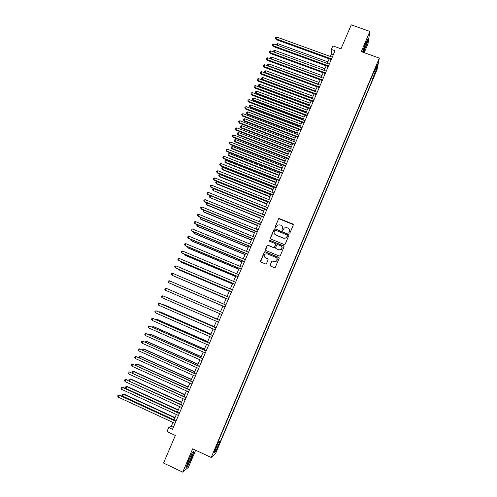 <?xml version="1.0" encoding="UTF-8"?>
<svg xmlns="http://www.w3.org/2000/svg" width="497" height="497" viewBox="0 0 497 497"><rect width="100%" height="100%" fill="white"/><g stroke="black" fill="none" stroke-linecap="round" stroke-linejoin="round"><path stroke-width="0.75" d="M289.217 233.18L289.956 232.869L293.273 225.042L292.839 224.004L279.457 218.599L278.718 218.661L275.071 226.831L275.375 227.558L275.903 227.502L277.5 225.098L279.923 224.855L281.035 225.303C282.414 226.029 282.874 227.135 282.414 228.62L281.979 229.633L282.284 230.359L282.836 230.291L284.327 227.955L286.837 227.657L287.956 228.104C289.341 228.837 289.801 229.943 289.341 231.434L288.912 232.447L289.217 233.18M218.084 447.207L218.823 445.15L217.344 447.884L216.605 449.947L218.084 447.207M270.144 265.007L270.573 266.063L274.35 267.635L275.226 267.473L279.14 258.397L278.711 257.347L265.292 251.805L264.485 251.917L260.496 261L260.919 262.056L265.46 263.944L266.522 263.503L268.125 259.745L267.697 258.695L265.441 257.763C263.907 256.738 263.739 255.514 264.951 254.104L267.137 253.787L275.972 257.44C277.469 258.403 277.674 259.596 276.587 261.012L274.282 261.422L271.952 260.95L270.144 265.007L270.219 265.777M364.22 52.682L367.991 43.792L369.867 31.417L351.261 24.85L340.998 48.812L332.841 45.886L331.331 49.389L335.04 50.725L172.496 429.333L168.688 427.569L166.973 431.57L175.354 435.465L163.525 463.067L182.734 472.15L188.456 467.23L195.656 450.232M369.867 31.417L361.288 51.632L379.323 58.093L211.213 457.488L192.637 448.822L182.734 472.15M284.154 244.493L285.216 244.058L288.919 235.329L288.484 234.286L275.089 228.844L274.325 228.918L270.325 237.97L270.747 239.007L284.154 244.493M284.042 246.841L280.327 255.607L279.264 256.042L265.845 250.507L265.417 249.463L267.274 245.394L268.069 245.288L273.499 247.518L274.561 247.084L275.618 244.605L275.183 243.561L269.536 241.244L269.424 240.275L283.607 245.791L284.042 246.841M278.618 218.736L275.096 227.303M375.589 71.649L373.862 76.271L375.589 71.649M379.323 58.093L377.068 69.524L215.754 453.165L211.213 457.488M218.419 441.063L220.221 441.895L372.961 78.669L373.353 76.631L372.203 75.681M220.221 441.895L219.419 442.597L215.785 451.251L213.94 452.966L217.649 444.163L216.804 444.902L374.614 69.959L374.21 72.096L377.459 64.361L376.552 69.015L373.353 76.631M172.956 422.413L171.279 426.308L168.688 427.569M331.331 49.389L331.17 54.235L330.232 56.416M329.188 58.851L327.231 63.405M326.187 65.828L324.218 70.412M323.187 72.817L321.199 77.433M320.174 79.824L318.173 84.478M317.154 86.851L315.141 91.535M314.129 93.896L312.104 98.605M311.091 100.959L309.053 105.699M308.053 108.035L305.997 112.813M305.003 115.13L302.934 119.939M301.946 122.243L299.865 127.083M298.877 129.375L296.784 134.252M295.808 136.526L293.696 141.434M292.727 143.695L290.602 148.634M289.639 150.877L287.502 155.853M286.545 158.083L284.396 163.084M283.439 165.302L281.277 170.341M280.327 172.54L278.152 177.615M277.208 179.802L275.015 184.903M274.083 187.077L271.878 192.215M270.952 194.37L268.728 199.545M267.808 201.683L265.572 206.889M264.659 209.013L262.404 214.257M261.497 216.363L259.229 221.637M258.334 223.731L256.048 229.042M255.16 231.117L252.861 236.46M251.973 238.523L249.662 243.903M248.786 245.947L246.456 251.364M245.586 253.389L243.244 258.844M242.381 260.857L240.02 266.342M239.163 268.337L236.789 273.859M235.938 275.835L233.553 281.395M232.708 283.358L230.304 288.95M229.471 290.894L227.048 296.523M226.222 298.455L223.787 304.121M222.967 306.034L220.519 311.731M219.699 313.638L217.245 319.341M216.412 321.279L213.965 326.97M213.12 328.939L210.678 334.624M209.821 336.618L207.379 342.296M206.516 344.315L204.074 349.987M203.198 352.031L200.763 357.697M199.875 359.772L197.439 365.425M196.539 367.531L194.11 373.179M193.196 375.31L190.773 380.951M189.842 383.106L187.425 388.741M186.481 390.928L184.064 396.556M183.113 398.768L180.697 404.384M179.734 406.627L177.323 412.237M176.348 414.51L173.944 420.114M333.214 54.974L331.17 54.235M173.378 427.277L171.279 426.308M371.216 78.029L372.961 78.669M373.701 72.115L374.21 72.096M281.973 229.651L281.992 230.086M217.649 444.163L217.239 443.871M217.953 442.181L219.419 442.597M375.44 69.158L376.552 69.015M215.785 451.251L215.158 450.071M363.462 52.409L367.656 41.872L368.209 38.17L365.637 43.009L362.462 52.048M187.636 466.248L191.687 457.961L194.097 451.021L192.476 452.27L188.357 460.657L185.928 467.696L187.369 466.124M288.906 232.876L289.478 229.894M282.526 226.974L282.023 229.776M293.329 224.638L278.718 218.661M288.968 234.882L275.139 228.98L274.375 229.061L270.356 238.659M287.527 235.715L287.223 234.988L275.462 230.204L274.928 230.26L274.269 231.577C273.804 233.062 274.263 234.168 275.642 234.901L283.681 238.181L286.309 237.796L287.564 235.416M274.263 233.547L275.642 234.901M287.564 235.845L286.347 237.926L283.725 238.305L275.692 235.031M275.642 244.052L274.375 247.518L273.555 247.636L268.132 245.412L267.336 245.512L265.485 250.208M284.079 246.332L270.033 240.337L269.486 240.405L269.275 241.026M279.146 249.842L281.401 249.475C282.544 248.059 282.352 246.86 280.83 245.872L277.717 244.599L276.897 244.717L275.605 247.512L276.034 248.562L279.196 249.96L281.451 249.593L282.048 247.171M275.63 248.202L276.034 248.562M279.196 249.96L276.083 248.68M277.121 258.57L276.636 261.118L274.332 261.521L272.008 261.055L270.2 265.106M264.454 256.93L265.441 257.763M268.113 259.092L265.504 257.868M279.159 257.819L265.355 251.917L264.547 252.029L260.596 261.807M327.89 61.87L277.761 43.655L277.096 45.171M276.394 44.916L276.661 44.065L277.761 43.655M331.524 58.907L276.09 38.816L276.848 37.095L332.276 57.155M331.232 59.597L276.208 39.648L275.419 38.213L275.723 37.523L276.848 37.095M276.208 39.648L275.419 38.213M364.661 48.725C366.115 45.152 366.848 42.817 366.873 41.711L365.27 44.494L363.102 50.868C362.928 52.204 363.45 51.495 364.661 48.725M367.917 38.723L367.432 41.965L363.282 52.347M192.264 454.382L192.264 454.072C192.109 452.929 188.046 461.303 187.555 463.8L187.499 464.111C187.089 466.714 192.041 456.588 192.264 454.382M193.805 451.239L191.482 457.936L187.555 465.962L186.102 467.199M324.951 68.71L274.798 50.396L274.058 52.073M273.499 51.868L273.698 50.806L274.798 50.396M274.021 52.061L273.4 51.483M322 75.575L271.822 57.161L271.076 58.851L321.261 77.29M270.703 58.876L270.722 57.559L271.822 57.161M270.424 58.236L271.107 59.025M319.043 82.452L268.84 63.933L268.094 65.629L318.304 84.173M267.908 65.908L267.448 65.008L267.746 64.33L268.84 63.933M267.448 65.008L268.163 66.002M316.08 89.348L265.852 70.729L265.1 72.432L315.34 91.069M265.112 72.96L264.46 71.798L264.758 71.121L265.852 70.729M264.46 71.798L265.218 72.997M328.523 65.902L273.058 45.699L273.816 43.978L329.275 64.15M328.231 66.573L273.182 46.513L272.387 45.084L272.691 44.401L273.816 43.978M273.182 46.513L272.387 45.084M325.51 72.916L270.014 52.601L270.778 50.874L326.262 71.158M325.231 73.568L270.151 53.396L269.349 51.98L269.654 51.29L270.778 50.874M270.151 53.396L269.349 51.98M322.491 79.949L266.964 59.516L267.728 57.782L323.249 78.184M322.218 80.582L267.113 60.292L266.305 58.888L266.609 58.199L267.728 57.782M267.113 60.292L266.305 58.888M319.465 86.994L263.913 66.449L264.677 64.716L320.223 85.229M319.204 87.609L264.062 67.213L263.255 65.815L263.559 65.119L264.677 64.716M264.062 67.213L263.255 65.815M313.11 96.256L262.857 77.538L262.105 79.24L262.261 79.955L312.122 98.561M262.261 79.955L261.459 78.607L262.105 79.24L312.371 97.99M261.459 78.607L261.764 77.923L262.857 77.538M316.434 94.063L260.85 73.401L261.615 71.661L317.192 92.293M316.179 94.66L261.006 74.146L260.192 72.755L260.496 72.059L261.615 71.661M261.006 74.146L260.192 72.755M310.134 103.183L259.85 84.36L259.099 86.074L259.26 86.77L309.153 105.476M259.26 86.77L258.459 85.428L259.099 86.074L309.389 104.917M258.459 85.428L258.757 84.745L259.85 84.36M313.39 101.146L257.775 80.371L258.546 78.625L314.154 99.375M313.141 101.723L257.943 81.098L257.123 79.713L257.434 79.017L258.546 78.625M257.943 81.098L257.123 79.713M307.152 110.129L256.843 91.206L256.085 92.914L256.259 93.598L306.171 112.403M256.259 93.598L255.452 92.262L256.085 92.914L306.4 111.868M255.452 92.262L255.75 91.578L256.843 91.206M310.345 108.247L254.7 87.354L255.47 85.608L311.103 106.47M310.103 108.806L254.874 88.062L254.048 86.695L254.358 85.993L255.47 85.608M254.874 88.062L254.048 86.695M304.158 117.093L253.824 98.064L253.066 99.779L253.246 100.444L303.189 119.355M253.246 100.444L252.433 99.114L253.066 99.779L303.412 118.833M252.433 99.114L252.737 98.431L253.824 98.064M307.289 115.366L251.612 94.355L252.383 92.604L308.053 113.583M307.053 115.907L251.799 95.045L250.966 93.684L251.271 92.989L252.383 92.604M251.799 95.045L250.966 93.684M301.157 124.07L250.799 104.935L250.041 106.656L250.227 107.302L300.194 126.319M250.227 107.302L249.407 105.985L250.041 106.656L300.412 125.816M249.407 105.985L249.711 105.302L250.799 104.935M304.22 122.504L248.519 101.376L249.295 99.617L304.99 120.715M303.996 123.026L248.711 102.047L247.873 100.698L248.183 99.996L249.295 99.617M248.711 102.047L247.873 100.698M298.157 131.065L247.767 111.831L247.009 113.552L247.202 114.18L297.194 133.295M247.202 114.18L246.375 112.875L247.009 113.552L297.399 132.817M246.375 112.875L246.68 112.185L247.767 111.831M301.151 129.661L245.419 108.414L246.195 106.65L301.921 127.866M300.933 130.164L245.624 109.067L244.779 107.725L245.083 107.023L246.195 106.65M245.624 109.067L244.779 107.725M295.137 138.079L244.729 118.74L243.965 120.467L244.17 121.075L294.187 140.297M244.17 121.075L243.337 119.777L243.965 120.467L294.386 139.837M243.337 119.777L243.642 119.087L244.729 118.74M298.07 136.83L242.312 115.466L243.089 113.701L298.84 135.035M297.865 137.315L242.524 116.105L241.672 114.77L241.983 114.068L243.089 113.701M242.524 116.105L241.672 114.77M292.118 145.112L241.679 125.66L240.915 127.394L241.126 127.99L291.174 147.311M241.126 127.99L240.293 126.698L240.915 127.394L291.36 146.87M240.293 126.698L240.598 126.008L241.679 125.66M294.982 144.024L239.194 122.542L239.97 120.771L295.758 142.223M294.783 144.484L239.411 123.157L238.554 121.833L238.871 121.125L239.97 120.771M239.411 123.157L238.554 121.833M289.092 152.157L238.628 132.606L237.858 134.339L238.082 134.917L288.148 154.343M238.082 134.917L237.237 133.637L237.858 134.339L288.335 153.921M237.237 133.637L237.541 132.941L238.628 132.606M291.888 151.231L236.069 129.63L236.852 127.853L292.665 149.429M291.696 151.678L236.299 130.233L235.435 128.916L235.746 128.207L236.852 127.853M236.299 130.233L235.435 128.916M286.055 159.22L235.566 139.564L234.795 141.303L235.025 141.862L285.123 161.395M235.025 141.862L234.174 140.589L234.795 141.303L285.297 160.991M234.174 140.589L234.485 139.893L235.566 139.564M288.788 158.456L232.938 136.737L233.72 134.96L289.565 156.648M288.602 158.885L233.174 137.321L232.304 136.016L232.621 135.302L233.72 134.96M233.174 137.321L232.304 136.016M283.01 166.302L232.497 146.54L231.726 148.286L231.962 148.827L282.085 168.464M231.962 148.827L231.111 147.566L231.726 148.286L282.246 168.079M231.111 147.566L231.416 146.863L232.497 146.54M285.676 165.706L229.794 143.863L230.583 142.08L286.452 163.892M285.502 166.11L230.043 144.422L229.167 143.13L229.484 142.415L230.583 142.08M230.043 144.422L229.167 143.13M279.96 173.403L229.415 153.53L228.645 155.281L228.893 155.803L279.041 175.547M228.893 155.803L228.03 154.548L228.645 155.281L279.196 175.18M228.03 154.548L228.34 153.853L229.415 153.53M282.557 172.968L226.651 151.007L227.44 149.218L283.34 171.148M282.389 173.354L226.905 151.548L226.023 150.262L226.34 149.547L227.44 149.218M226.905 151.548L226.023 150.262M276.904 180.523L226.334 160.537L225.563 162.295L225.812 162.799L275.984 182.654M225.812 162.799L224.948 161.556L225.563 162.295L276.133 182.3M224.948 161.556L225.259 160.854L226.334 160.537M279.432 180.249L223.495 158.164L224.284 156.375L280.215 178.429M279.277 180.616L223.756 158.692L222.873 157.412L223.184 156.698L224.284 156.375M223.756 158.692L222.873 157.412M273.835 187.655L223.24 167.564L222.47 169.328L222.731 169.812L272.928 189.773M222.731 169.812L221.861 168.576L222.47 169.328L273.07 189.438M221.861 168.576L222.165 167.874L223.24 167.564M276.295 187.549L220.333 165.339L221.122 163.544L277.084 185.723M276.152 187.897L220.606 165.849L219.711 164.582L220.028 163.867L221.122 163.544M220.606 165.849L219.711 164.582M270.759 194.805L220.14 174.609L219.37 176.373L219.637 176.839L269.859 196.911M219.637 176.839L218.761 175.615L219.37 176.373L269.995 196.595M218.761 175.615L219.071 174.913L220.14 174.609M273.157 194.867L217.158 172.54L217.953 170.738L273.94 193.035M273.015 195.197L217.444 173.024L216.543 171.769L216.86 171.049L217.953 170.738M217.444 173.024L216.543 171.769M267.678 201.975L217.034 181.672L216.257 183.436L216.537 183.89L266.783 204.062M216.537 183.89L215.655 182.672L216.257 183.436L266.908 203.77M215.655 182.672L215.965 181.97L217.034 181.672M270.008 202.204L213.983 179.752L214.779 177.945L270.79 200.372M269.871 202.509L214.269 180.225L213.368 178.976L213.685 178.255L214.779 177.945M214.269 180.225L213.368 178.976M264.59 209.162L213.921 188.748L213.138 190.519L263.702 211.237M213.43 190.954L212.542 189.748L213.138 190.519L263.82 210.964M212.542 189.748L212.853 189.04L213.921 188.748M266.846 209.56L210.796 186.984L211.592 185.176L267.635 207.721M266.727 209.846L211.095 187.437L210.181 186.201L210.498 185.474L211.592 185.176M211.095 187.437L210.181 186.201M261.497 216.369L210.796 195.843L210.02 197.62L260.614 218.425M210.312 198.036L209.417 196.837L210.02 197.62L260.72 218.177M209.417 196.837L209.734 196.129L210.796 195.843M263.683 216.934L207.597 194.234L208.398 192.42L264.472 215.089M263.565 217.201L207.908 194.669L206.988 193.439L207.311 192.712L208.398 192.42M207.908 194.669L206.988 193.439M207.609 203.093L206.889 204.739L207.187 205.137L257.514 225.638M207.429 203.018L206.603 203.236L206.292 203.95L206.889 204.739L257.614 225.402M260.509 224.327L204.397 201.502L205.199 199.682L261.304 222.482M260.403 224.576L204.714 201.919L203.789 200.701L204.112 199.974L205.199 199.682M204.41 210.368L203.745 211.877L204.056 212.25L254.408 232.863M204.037 210.219L203.155 211.076L203.745 211.877L254.501 232.646M257.328 231.739L201.186 208.79L201.987 206.969L258.123 229.887M257.229 231.962L201.509 209.181L200.583 207.976L200.9 207.249L201.987 206.969M201.198 217.661L200.602 219.028L200.918 219.382L251.296 240.107M200.633 217.425L200.011 218.22L200.602 219.028L251.376 239.914M254.135 239.175L197.968 216.096L198.769 214.269L254.93 237.311M254.048 239.374L198.303 216.468L197.365 215.269L197.688 214.542L198.769 214.269M197.986 224.973L197.446 226.197L197.775 226.539L248.177 247.369M197.216 224.65L196.855 225.377L197.446 226.197L248.251 247.195M250.935 246.624L194.737 223.42L195.545 221.587L251.737 244.76M250.861 246.804L195.085 223.774L194.141 222.588L194.464 221.855L195.545 221.587M194.762 232.298L194.284 233.385L194.619 233.708L245.046 254.65M193.954 231.969L193.7 232.559L194.284 233.385L245.114 254.495M247.73 254.091L191.5 230.763L192.314 228.924L248.531 252.221M247.661 254.253L191.854 231.093L190.91 229.918L191.233 229.185L192.314 228.924M191.525 239.647L191.109 240.591L191.457 240.89L241.909 261.95M190.724 239.312L190.531 239.753L191.109 240.591L241.964 261.813M244.518 261.577L188.257 238.119L189.071 236.28L245.319 259.707M244.456 261.72L188.624 238.436L187.667 237.268L187.99 236.535L189.071 236.28M188.288 247.015L187.934 247.817L188.288 248.096L238.765 269.262M187.481 246.674L187.934 247.817L238.815 269.15M241.293 269.088L185.008 245.499L185.822 243.654L242.101 267.206M241.244 269.206L185.381 245.798L184.418 244.642L184.741 243.903L185.822 243.654M185.039 254.396L184.747 255.054L185.114 255.321L235.615 276.599M184.232 254.06L184.747 255.054L235.653 276.506M238.063 276.612L181.747 252.898L182.561 251.047L238.871 274.729M238.02 276.711L182.132 253.172L181.163 252.029L181.486 251.289L182.561 251.047M181.778 261.801L181.554 262.317L181.927 262.559L232.453 283.955M180.989 261.465L181.554 262.317L232.484 283.88M234.82 284.16L178.479 260.316L179.299 258.459L235.634 282.271M234.789 284.234L178.87 260.571L177.895 259.434L178.224 258.695L179.299 258.459M178.516 269.225L178.734 269.815L229.285 291.323M177.951 268.983L178.348 269.591L229.31 291.273M231.571 291.727L175.205 267.753L176.025 265.889L232.385 289.832M231.552 291.782L175.603 267.982L174.621 266.858L174.95 266.119L176.025 265.889M175.242 276.661L226.11 298.716M174.901 276.518L226.123 298.685M228.316 299.312L171.919 275.201L172.739 273.338L229.129 297.411M228.303 299.343L172.329 275.419L171.341 274.307L171.67 273.561L172.739 273.338M172.322 284.39L222.923 306.121L172.322 284.39M169.446 280.805L168.377 281.022L168.048 281.768L169.042 282.874L225.048 306.929L168.626 282.675L169.446 280.805L225.868 305.009M169.446 289.708L220.531 311.694L169.489 289.732M222.6 312.625L166.147 288.297L222.6 312.632M165.321 290.167L164.749 289.248L165.085 288.502L166.147 288.297L165.321 290.167L221.78 314.539M217.338 319.136L166.191 297.225M217.326 319.161L165.93 297.107M162.016 297.678L161.444 296.752L161.773 296.001L162.842 295.802L219.32 320.267L163.277 295.957L162.842 295.802L162.016 297.678L218.5 322.18M214.126 326.591L163.457 304.537L162.886 304.736M214.108 326.641L163.028 304.406L162.401 304.524M216.052 327.877L159.525 303.325L216.033 327.927M158.692 305.214L158.127 304.27L158.462 303.518L159.525 303.325L158.692 305.214L215.207 329.846M210.914 334.071L160.22 311.905L159.785 311.787L159.574 312.265M210.883 334.139L159.785 311.787L158.854 311.948M212.766 335.537L156.201 310.873L212.735 335.605M155.368 312.762L154.803 311.812L155.139 311.06L156.201 310.873L155.368 312.762L211.908 337.531M207.69 341.569L156.971 319.285L156.524 319.192L156.251 319.813M207.653 341.663L156.524 319.192L155.443 319.459M209.467 343.21L152.865 318.434L209.43 343.303M152.032 320.329L151.473 319.372L151.809 318.614L152.865 318.434L152.032 320.329L208.603 345.235M204.466 349.087L153.716 326.684L153.262 326.61L152.921 327.386M204.416 349.198L153.262 326.61L152.113 327.026M206.168 350.907L149.522 326.02L206.118 351.025M148.69 327.921L148.131 326.951L148.466 326.194L149.522 326.02L148.69 327.921L205.286 352.957M201.223 356.622L150.454 334.102L149.988 334.046L149.585 334.972M201.167 356.753L149.988 334.046L148.777 334.618M202.851 358.623L146.174 333.624L202.795 358.759M145.335 335.525L144.782 334.549L145.118 333.785L146.174 333.624L145.335 335.525L201.962 360.698M197.98 364.177L147.18 341.538L146.708 341.507L146.236 342.582M197.912 364.332L146.708 341.507L145.677 341.656L145.428 342.222M199.533 366.357L142.813 341.246L199.465 366.519M141.974 343.154L141.428 342.166L141.763 341.402L142.813 341.246L141.974 343.154L198.626 368.463M194.725 371.756L143.906 348.993L143.422 348.981L142.875 350.211M194.65 371.93L143.422 348.981L142.384 349.13L142.067 349.851M196.203 374.117L139.446 348.888L196.122 374.297M138.601 350.801L138.06 349.801L138.396 349.037L139.446 348.888L138.601 350.801L195.29 376.248M191.457 379.348L140.614 356.467L140.123 356.473L139.514 357.859M191.376 379.546L140.123 356.473L139.092 356.616L138.874 357.573M192.861 381.895L136.072 356.548L192.774 382.1M135.227 358.467L134.681 357.461L135.022 356.691L136.072 356.548L135.227 358.467L191.935 384.051M188.189 386.958L137.321 363.959L136.818 363.99L136.141 365.525M188.096 387.175L136.818 363.99L135.787 364.121L135.7 365.326M189.519 389.691L132.687 364.233L189.419 389.915M131.835 366.152L131.301 365.133L131.637 364.369L132.687 364.233L131.835 366.152L188.574 391.878M184.909 394.593L134.016 371.47L133.5 371.52L132.755 373.21M184.803 394.835L133.5 371.52L132.475 371.644L132.146 372.402L132.513 373.104M186.158 397.507L129.288 371.93L186.052 397.755M128.443 373.862L127.903 372.831L128.245 372.06L129.288 371.93L128.443 373.862L185.207 399.718M181.622 402.247L130.705 379L130.177 379.068L129.363 380.919M181.504 402.508L130.177 379.068L129.152 379.192L130.705 379M129.313 380.895L128.822 379.944L129.152 379.192M182.797 405.341L125.89 379.652L182.679 405.62M125.039 381.59L124.505 380.547L124.846 379.776L125.89 379.652L125.039 381.59L181.834 407.59M124.846 379.776L126.437 379.578M178.324 409.913L127.381 386.548L126.847 386.641L126.014 388.536L177.373 412.125M178.199 410.199L126.847 386.641L125.828 386.753L127.381 386.548M126.014 388.536L125.492 387.511L125.828 386.753M179.423 413.2L123.032 387.3L122.479 387.399L179.293 413.498M121.622 389.337L121.094 388.281L121.436 387.511L122.479 387.399L121.622 389.337L178.448 415.473M121.436 387.511L123.032 387.3M175.019 417.604L124.051 394.121L123.511 394.233L122.672 396.134L174.056 419.847M174.888 417.915L123.511 394.233L122.486 394.338L124.051 394.121M122.672 396.134L122.15 395.096L122.486 394.338M176.037 421.077L119.622 395.04L119.056 395.158L175.901 421.4M118.199 397.103L117.677 396.041L118.019 395.264L119.056 395.158L118.199 397.103L175.05 423.382M118.019 395.264L119.622 395.04M374.868 73.351L375.235 73.481M374.284 74.879L374.595 74.991M366.444 42.071L366.873 41.711M191.743 454.457L192.264 454.072"/></g></svg>
